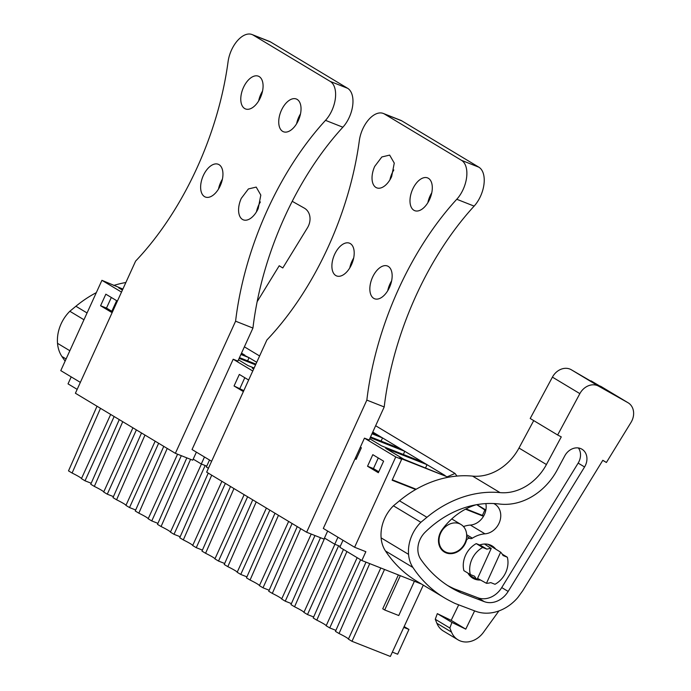 <?xml version="1.0" encoding="UTF-8"?>
<svg xmlns="http://www.w3.org/2000/svg" width="691" height="691" viewBox="0 0 691 691"><rect width="100%" height="100%" fill="white"/><g stroke="black" fill="none" stroke-linecap="round" stroke-linejoin="round"><path stroke-width="1.04" d="M77.167 389.361L68.029 383.868L71.216 376.88M122.877 289.071L101.931 280.321L60.782 370.618L80.355 382.382M235.588 321.194A220.826 122.799 111.5 0 1 325.513 120.355A24.271 13.5 111.5 0 0 330.272 81.443L253.191 35.103A24.271 13.5 111.5 0 0 252.077 34.55A24.271 13.5 111.5 0 0 228.065 61.775A220.826 122.799 111.5 0 1 135.617 261.103L75.405 393.239L175.367 453.331L235.588 321.194L252.941 328.052L237.885 361.091L233.195 359.234L192.046 449.53L211.61 461.286M366.843 400.106A220.826 122.799 111.5 0 1 456.768 199.267A24.271 13.5 111.5 0 0 461.528 160.347L384.455 114.015A24.271 13.5 111.5 0 0 383.332 113.462A24.271 13.5 111.5 0 0 359.32 140.679A220.826 122.799 111.5 0 1 266.881 340.007L206.661 472.152L306.631 532.243L366.843 400.106L384.205 406.956L369.141 440.003L364.451 438.146L323.31 528.434L354.604 547.255L395.753 456.958L401.661 459.299L392.125 480.219L415.68 489.513M421.562 584.085L361.851 560.505L365.859 551.694L354.604 547.255M343.004 540.276L339.817 547.263L361.851 560.505M101.931 280.321L121.495 292.086M233.195 359.234L252.759 370.998M364.451 438.146L395.753 456.958M116.649 300.671L105.844 294.185L100.575 305.742L111.381 312.237L116.649 300.671M248.648 380.024L239.328 374.427L234.059 385.984L243.379 391.59M355.07 458.738L356.09 459.351L361.358 447.794L360.339 447.172M383.609 461.165L372.803 454.669L367.534 466.235L378.34 472.722L383.609 461.165M204.476 457.001L201.288 463.981L206.739 466.14M193.204 459.126L201.288 463.981M209.52 460.033L206.341 467.021L208.432 468.273M337.951 537.244L334.772 544.232L340.222 546.382M324.468 538.039L334.772 544.232M483.493 516.298L465.501 509.189M476.928 504.629L485.868 510.001M369.72 438.742L381.596 445.885L422.883 462.184L427.029 464.672L385.742 448.373L403.846 459.256L447.198 476.807L399.355 457.908L401.661 459.299M370.549 436.928L400.633 448.813L404.779 451.301L370.212 437.653M372.319 433.041L378.392 435.434L382.538 437.93L371.991 433.758M253.796 368.735L252.267 368.13L253.683 368.977M254.124 368.009L248.121 365.634L238.455 359.83M255.566 364.839L239.129 358.353M255.895 364.114L239.457 357.627M241.237 353.74L249.054 357.679L240.9 354.466M122.713 289.434L118.783 287.888L122.419 290.065M485.747 510.589L476.738 504.655M369.728 563.614L339.048 633.517L335.463 631.367L365.997 562.146M339.048 633.517A17.508 1.339 -155.5 0 1 348.402 639.14L380.784 567.985M348.402 639.14L351.987 641.3L384.516 569.462M398.379 574.929L382.736 608.797L384.697 609.98L400.314 575.698M423.289 585.122L390.355 656.45L351.987 641.3M414.393 581.252L398.767 615.534L384.697 609.98M100.489 408.321L72.097 473.033L68.504 470.873L97.016 406.23M72.097 473.033A17.508 1.339 -155.5 0 1 81.443 478.647L110.672 414.436M81.443 478.647L85.028 480.806L114.136 416.526M91.195 483.242L85.028 480.806M100.575 305.742L106.492 308.074L111.812 311.278M106.492 308.074L111.32 297.476M234.059 385.984L243.811 390.631M239.967 388.325L244.804 377.718M355.511 457.779L356.53 458.392M367.534 466.235L373.451 468.567L378.772 471.772M373.451 468.567L378.279 457.96M136.386 429.897L107.278 494.186L103.685 492.027A17.508 1.339 -155.5 0 0 94.339 486.404L90.754 484.253L119.267 419.61M113.445 496.613L107.278 494.186M158.636 443.277L129.519 507.557L125.935 505.397A17.508 1.339 -155.5 0 0 116.589 499.783L112.996 497.624L141.517 432.981M135.686 509.993L129.519 507.557M181.318 455.68L151.77 520.928L148.176 518.777A17.508 1.339 -155.5 0 0 138.831 513.154L135.246 510.995L163.758 446.351M157.937 523.363L151.77 520.928M205.167 465.518L174.011 534.307L170.427 532.148A17.508 1.339 -155.5 0 0 161.081 526.525L157.488 524.374L186.829 457.857M180.178 536.743L174.011 534.307M225.37 483.398L196.261 547.678L192.668 545.519A17.508 1.339 -155.5 0 0 183.322 539.904L179.738 537.745L208.25 473.102M202.428 550.114L196.261 547.678M247.62 496.769L218.511 561.049L214.918 558.898A17.508 1.339 -155.5 0 0 205.572 553.275L201.979 551.116L230.5 486.481M224.67 563.485L218.511 561.049M269.861 510.139L240.753 574.428L237.168 572.269A17.508 1.339 -155.5 0 0 227.823 566.655L224.23 564.495L252.742 499.852M246.92 576.864L240.753 574.428M292.112 523.519L263.003 587.799L259.41 585.64A17.508 1.339 -155.5 0 0 250.064 580.025L246.48 577.866L274.992 513.223M269.17 590.235L263.003 587.799M314.975 535.542L285.245 601.179L281.66 599.019A17.508 1.339 -155.5 0 0 272.314 593.396L268.721 591.246L297.242 526.602M291.412 603.606L285.245 601.179M338.642 545.76L307.495 614.549L303.902 612.39A17.508 1.339 -155.5 0 0 294.556 606.776L290.971 604.616L320.486 537.719M313.662 616.985L307.495 614.549M360.607 559.762L329.737 627.92L326.152 625.77A17.508 1.339 -155.5 0 0 316.806 620.147L313.213 617.987L343.453 549.449M335.904 630.356L329.737 627.92M484.849 510.053L482.422 515.4L483.596 516.108M482.422 515.4L466.01 508.922M416.163 489.237L392.315 479.813M502.271 554.182L507.341 557.231A21.844 18.078 -59 0 1 495.006 584.284L490.74 582.599A18.208 15.064 -59 0 1 486.455 583.308L500.638 552.178L487.889 544.283M500.638 552.178A18.208 15.064 -59 0 1 503.074 555.538L507.341 557.231M486.455 583.308L477.576 578.384M470.329 574.541A21.844 18.078 -59 0 1 482.663 547.479L486.93 549.164L480.504 545.303L476.237 543.618A21.844 18.078 121 0 0 463.903 570.68L470.329 574.541L474.596 576.225A18.208 15.064 -59 0 0 477.032 579.585L469.215 575.059M486.93 549.164A18.208 15.064 -59 0 1 491.215 548.464L484.477 544.033M446.317 552.316A15.781 13.06 -59 0 1 444.71 551.522A15.781 13.06 -59 0 1 441.117 532.217A15.781 13.06 -59 0 1 459.368 523.692A15.781 13.06 -59 0 1 460.966 524.478A15.781 13.06 -59 0 1 464.559 543.791A15.781 13.06 -59 0 1 446.317 552.316M447.198 476.807L455.015 473.456L456.984 476.073M445.125 475.555L427.029 464.672L425.587 467.842M422.883 462.184L404.779 451.301L403.337 454.462M400.633 448.813L382.538 437.93L381.095 441.091M256.724 362.291L249.054 357.679L247.611 360.849M404.149 626.582L408.951 629.441L403.769 627.393M408.951 629.441L397.662 654.213L392.358 652.123M94.339 486.404L122.739 421.691M103.685 492.027L132.914 427.815M116.589 499.783L144.98 435.071M125.935 505.397L155.164 441.186M138.831 513.154L167.231 448.442M148.176 518.777L177.57 454.203M161.081 526.525L190.561 459.334M170.427 532.148L201.427 464.041M183.322 539.904L211.722 475.192M192.668 545.519L221.906 481.307M205.572 553.275L233.964 488.563M214.918 558.898L244.148 494.687M227.823 566.655L256.214 501.934M237.168 572.269L266.398 508.058M250.064 580.025L278.464 515.313M259.41 585.64L288.639 521.429M272.314 593.396L300.706 528.684M281.66 599.019L311.226 534.065M294.556 606.776L324.666 538.159M303.902 612.39L334.91 544.283M316.806 620.147L346.917 551.53M326.152 625.77L357.143 557.68M477.032 579.585L491.215 548.464M476.237 543.618L482.663 547.479M257.147 301.708L279.224 265.741L282.8 267.961L307.409 227.875A15.167 12.55 121 0 0 304.558 208.259A15.167 12.55 121 0 0 304.299 208.112L292.233 201.314M96.317 292.647A109.23 90.391 121 0 0 75.898 306.251L69.834 311.261A35.759 29.592 121 0 0 57.517 343.323A32.771 27.122 121 0 0 61.888 356.452A139.565 115.501 121 0 0 65.135 361.082M125.857 282.515A109.23 90.391 121 0 0 113.713 285.452M279.199 265.793L282.8 267.961M69.834 311.261L83.965 319.76M522.707 590.779L602.82 460.284L606.396 462.495L631.004 422.417A15.167 12.55 121 0 0 628.154 402.801A15.167 12.55 121 0 0 627.894 402.654L598.622 386.174A15.167 12.55 121 0 0 579.861 393.628L557.646 434.993L561.273 436.893L546.426 464.533A48.543 40.173 121 0 1 500.008 492.605A109.23 90.391 121 0 0 426.934 517.291L420.871 522.301A35.759 29.592 121 0 0 408.562 554.363A32.771 27.122 121 0 0 412.933 567.492A139.565 115.501 121 0 0 444.296 597.75A139.565 115.501 121 0 0 449.953 600.894L453.391 602.656A38.834 32.14 121 0 0 456.112 603.865L475.477 611.207A42.479 35.155 121 0 0 517.835 597.516L522.707 590.779M474.613 610.887L465.769 629.138L451.914 622.41L449.858 628.033L451.491 632.066A21.844 18.078 121 0 0 457.978 639.806A21.844 18.078 121 0 0 483.501 632.265L498.928 610.913M533.72 420.603L518.984 448.036A48.543 40.173 121 0 1 472.566 476.108A109.23 90.391 121 0 0 399.493 500.794L393.429 505.803A35.759 29.592 121 0 0 381.112 537.866A32.771 27.122 121 0 0 385.492 550.986A139.565 115.501 121 0 0 416.846 581.252L444.296 597.75M557.646 434.993L530.204 418.487L552.42 377.131L579.861 393.628M590.822 381.13L571.172 369.676A15.167 12.55 121 0 0 552.42 377.131M591.012 380.845L627.894 402.654M600.963 386.459A15.167 12.55 121 0 0 600.712 386.304A15.167 12.55 121 0 0 600.453 386.157M602.794 460.327L606.396 462.495M460.88 592.757L484.322 601.654A21.516 17.802 121 0 0 508.161 591.436L584.569 466.969A13.725 11.358 121 0 0 581.986 449.228A13.725 11.358 121 0 0 565.264 455.006A13.725 11.358 121 0 0 564.789 455.835L557.179 470.001A59.055 48.871 121 0 1 499.481 504.024A97.491 80.683 121 0 0 425.164 532.2A20.687 17.12 121 0 0 420.914 559.494A139.565 115.501 121 0 0 450.705 587.454A139.565 115.501 121 0 0 460.88 592.757L454.453 588.896L477.904 597.784A21.516 17.802 121 0 0 501.735 587.575L578.151 463.108A13.725 11.358 121 0 0 578.384 447.949M458.694 604.85L451.171 620.363L437.317 613.634L435.261 619.257L436.893 623.291A21.844 18.078 121 0 0 443.38 631.03L457.978 639.806M393.429 505.803L420.871 522.301M447.535 585.458A139.565 115.501 121 0 0 454.453 588.896M435.261 619.257L449.858 628.033M437.317 613.634L451.914 622.41M451.171 620.363L465.769 629.138M485.842 503.592A16.385 13.561 121 0 1 470.381 525.065A29.506 24.418 121 0 0 463.488 526.568M467.893 573.081A18.812 15.565 121 0 0 472.722 578.142A18.812 15.565 121 0 0 474.631 579.093A18.812 15.565 121 0 0 480.487 580.008M495.715 549.12A18.812 15.565 121 0 0 492.104 545.899A18.812 15.565 121 0 0 490.187 544.957A18.812 15.565 121 0 0 479.709 544.992M470.381 525.065L484.978 533.841A16.385 13.561 121 0 0 499.826 521.264A16.385 13.561 121 0 0 494.842 504.154A16.385 13.561 121 0 0 493.668 503.532M484.978 533.841A29.506 24.418 121 0 0 472.376 538.168A3.032 2.514 121 0 1 470.087 538.462A3.032 2.514 121 0 0 466.235 541.018A4.854 4.016 121 0 1 465.993 541.83A16.385 13.561 121 0 1 463.402 546.581A16.385 13.561 121 0 1 444.399 552.049A16.385 13.561 121 0 1 442.283 529.427A62.276 51.54 121 0 1 476.099 504.767M252.077 34.55L269.43 41.4A24.271 13.5 111.5 0 1 270.552 41.961L347.625 88.293A24.271 13.5 111.5 0 1 342.866 127.213A220.826 122.799 111.5 0 0 252.941 328.052M218.511 189.014A17.595 9.786 111.5 0 1 220.679 182.407A17.595 9.786 111.5 0 1 222.416 179.133M258.659 100.921A17.595 9.786 111.5 0 1 260.818 94.322A17.595 9.786 111.5 0 1 262.554 91.048M256.465 211.826A17.595 9.786 111.5 0 1 258.633 205.227A17.595 9.786 111.5 0 1 260.369 201.953M296.612 123.741A17.595 9.786 111.5 0 1 298.771 117.142A17.595 9.786 111.5 0 1 300.507 113.868M175.367 453.331L192.72 460.189L196.391 452.139M203.318 175.557A17.595 9.786 111.5 0 1 218.252 164.277A17.595 9.786 111.5 0 1 220.256 185.741A17.595 9.786 111.5 0 1 205.322 197.013A17.595 9.786 111.5 0 1 203.318 175.557M260.395 97.647A17.595 9.786 111.5 0 1 245.469 108.928A17.595 9.786 111.5 0 1 243.465 87.472A17.595 9.786 111.5 0 1 258.391 76.191A17.595 9.786 111.5 0 1 260.395 97.647M258.209 208.552A17.595 9.786 111.5 0 1 243.275 219.833A17.595 9.786 111.5 0 1 241.271 198.377L248.389 188.954L256.206 187.097L260.818 195.095L258.209 208.552M298.348 120.467A17.595 9.786 111.5 0 1 283.422 131.739A17.595 9.786 111.5 0 1 281.418 110.284A17.595 9.786 111.5 0 1 296.344 99.012A17.595 9.786 111.5 0 1 298.348 120.467M383.332 113.462L400.694 120.312A24.271 13.5 111.5 0 1 401.808 120.865L478.889 167.205A24.271 13.5 111.5 0 1 474.13 206.117A220.826 122.799 111.5 0 0 384.205 406.956M349.776 267.918A17.595 9.786 111.5 0 1 351.935 261.319A17.595 9.786 111.5 0 1 353.671 258.045M389.923 179.833A17.595 9.786 111.5 0 1 392.082 173.234A17.595 9.786 111.5 0 1 393.818 169.96M387.729 290.738A17.595 9.786 111.5 0 1 389.888 284.139A17.595 9.786 111.5 0 1 391.624 280.866M427.876 202.653A17.595 9.786 111.5 0 1 430.035 196.054A17.595 9.786 111.5 0 1 431.771 192.772M306.631 532.243L323.984 539.101L327.655 531.051M334.582 254.469A17.595 9.786 111.5 0 1 349.508 243.189A17.595 9.786 111.5 0 1 351.512 264.644A17.595 9.786 111.5 0 1 336.586 275.925A17.595 9.786 111.5 0 1 334.582 254.469M391.659 176.559A17.595 9.786 111.5 0 1 376.725 187.84A17.595 9.786 111.5 0 1 374.721 166.376L381.838 156.961L389.655 155.104L394.267 163.102L391.659 176.559M389.465 287.465A17.595 9.786 111.5 0 1 374.539 298.745A17.595 9.786 111.5 0 1 372.535 277.281A17.595 9.786 111.5 0 1 387.461 266.009A17.595 9.786 111.5 0 1 389.465 287.465M429.612 199.379A17.595 9.786 111.5 0 1 414.678 210.651A17.595 9.786 111.5 0 1 412.674 189.196A17.595 9.786 111.5 0 1 427.608 177.915A17.595 9.786 111.5 0 1 429.612 199.379M244.908 355.191L241.505 353.144M378.392 435.434L372.769 432.056M486.326 544.067L485.911 544.974M61.888 356.452L66.086 358.975M57.517 343.323L69.843 350.734M75.898 306.251L87.057 312.963M436.893 623.291L451.491 632.066M385.492 550.986L412.933 567.492M381.112 537.866L408.562 554.363M399.493 500.794L426.934 517.291M472.566 476.108L500.008 492.605M518.984 448.036L546.426 464.533M571.172 369.676L598.622 386.174M477.904 597.784L484.322 601.654M578.151 463.108L584.569 466.969M501.735 587.575L508.161 591.436M466.65 536.397L470.087 538.462M466.65 534.722L472.376 538.168M465.553 541.571L465.993 541.83M253.191 35.103L270.552 41.961M330.272 81.443L347.625 88.293M325.513 120.355L342.866 127.213M384.455 114.015L401.808 120.865M461.528 160.347L478.889 167.205M456.768 199.267L474.13 206.117M444.71 551.522L441.575 549.639M460.966 524.478L451.75 518.932M455.015 473.456L375.645 425.742M259.609 355.977L244.381 346.83M600.712 386.304L628.154 402.801"/></g></svg>
